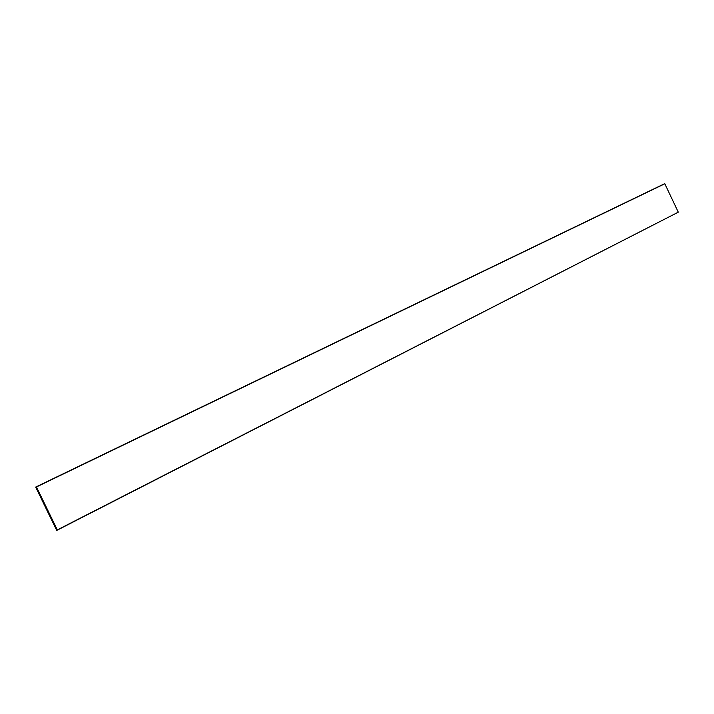 <?xml version="1.0" encoding="UTF-8"?>
<svg xmlns="http://www.w3.org/2000/svg" width="714" height="714" viewBox="0 0 714 714"><rect width="100%" height="100%" fill="white"/><g stroke="black" fill="none" stroke-linecap="round" stroke-linejoin="round"><path stroke-width="1.07" d="M663.85 184.069L35.727 487.064L664.814 183.766L36.441 486.957L57.325 529.886L678.282 212.174L664.814 183.766L678.282 212.174L57.352 530.1L678.282 212.174L57.352 530.1L56.602 530.154L35.727 487.064L56.602 530.154L57.325 529.886L36.441 486.957L35.727 487.064M36.405 486.975L35.78 487.269L56.638 530.136L57.307 530.011L36.405 486.975L57.307 530.011L56.638 530.136L35.78 487.269L36.405 486.975L57.307 530.011L56.638 530.136L35.78 487.269L36.405 486.975L35.78 487.269L56.638 530.136L57.307 530.011L36.405 486.975M41.974 500.077L50.373 517.382L41.974 500.077M41.956 500.086L50.373 517.382L41.965 500.077"/></g></svg>
